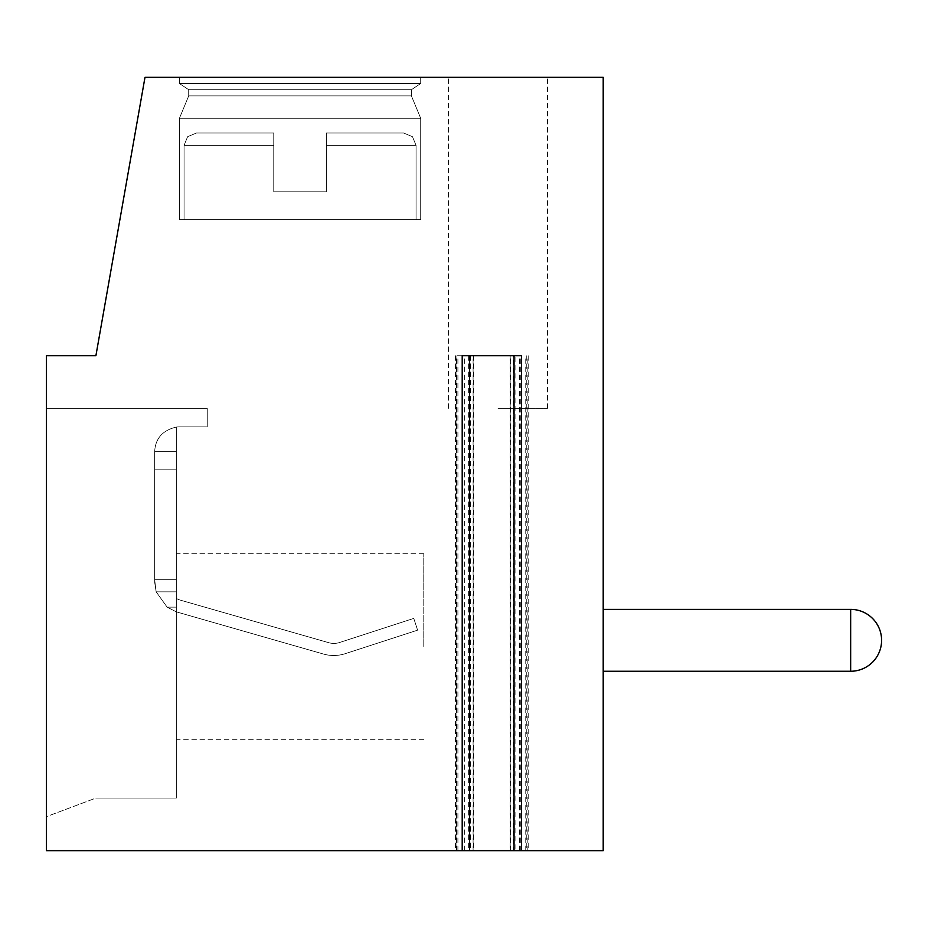 <?xml version="1.0" encoding="UTF-8"?>
<svg xmlns="http://www.w3.org/2000/svg" width="928" height="928" viewBox="0 0 928 928"><rect width="100%" height="100%" fill="white"/><g stroke="black" fill="none" stroke-linecap="round" stroke-linejoin="round"><path stroke-width="0.7" stroke-dasharray="4.64 3.48" d="M462.202 355.737L521.478 355.737M528.194 355.737L528.194 850.663L514.054 850.663L515.052 850.663L515.052 355.737M468.628 355.737L468.628 850.663L455.486 850.663L469.626 850.663M528.194 850.663L515.052 850.663M513.265 850.663L603.2 850.663L603.2 77.337L144.988 77.337L95.897 355.737L46.4 355.737L46.4 850.663L526.768 850.663L510.168 850.663L513.265 850.663L513.265 355.737L456.912 355.737L513.265 355.737M850.663 671.257A30.937 30.937 0 0 0 881.6 640.32A30.937 30.937 0 0 1 850.663 671.257L603.2 671.257L850.663 671.257A30.937 30.937 0 0 0 881.6 640.32A30.937 30.937 0 0 1 850.663 671.257L603.2 671.257L850.663 671.257A30.937 30.937 0 0 0 881.6 640.32A30.937 30.937 0 0 1 850.663 671.257L603.2 671.257L850.663 671.257A30.937 30.937 0 0 0 881.6 640.32A30.937 30.937 0 0 1 850.663 671.257L603.2 671.257L850.663 671.257A30.937 30.937 0 0 0 881.6 640.32A30.937 30.937 0 0 1 850.663 671.257L603.2 671.257L850.663 671.257A30.937 30.937 0 0 0 881.6 640.32A30.937 30.937 0 0 1 850.663 671.257L603.2 671.257L603.2 609.383L603.2 671.257L603.2 609.383L603.2 671.257L603.2 609.383L603.2 671.257L603.2 609.383L603.2 671.257L603.2 609.383L603.2 671.257L603.2 609.383L603.2 671.257L603.2 609.383L603.2 671.257L603.2 609.383L603.2 671.257L603.2 609.383L603.2 671.257L603.2 609.383L603.2 671.257L603.2 609.383L603.2 671.257L603.2 609.383L603.2 671.257L603.2 609.383L603.2 671.257L850.663 671.257L850.663 609.383M179.417 77.337L179.417 83.52L179.417 77.337L179.417 83.52L179.417 77.337L179.417 83.52L179.417 77.337L179.417 83.52L179.417 77.337L179.417 83.52L179.417 77.337L179.417 83.52L179.417 77.337L420.697 77.337L179.417 77.337L420.697 77.337L179.417 77.337L420.697 77.337L179.417 77.337L420.697 77.337L179.417 77.337L420.697 77.337L179.417 77.337L420.697 77.337L179.417 77.337L420.697 77.337L179.417 77.337L420.697 77.337L179.417 77.337L420.697 77.337L179.417 77.337L420.697 77.337L179.417 77.337L420.697 77.337L179.417 77.337L420.697 77.337L179.417 77.337L420.697 77.337L179.417 77.337L179.417 83.52L420.697 83.52L411.417 89.703L411.417 95.897L420.697 118.297L420.697 219.623L179.417 219.623L420.697 219.623L179.417 219.623L420.697 219.623L420.697 118.297L420.697 219.623L179.417 219.623L420.697 219.623L179.417 219.623L420.697 219.623L420.697 118.297L420.697 219.623L179.417 219.623L420.697 219.623L179.417 219.623L420.697 219.623L420.697 118.297L420.697 219.623L179.417 219.623L420.697 219.623L179.417 219.623L420.697 219.623L420.697 118.297L420.697 219.623L179.417 219.623L420.697 219.623L179.417 219.623L420.697 219.623L420.697 118.297L420.697 219.623L179.417 219.623L420.697 219.623L179.417 219.623L420.697 219.623L420.697 118.297L420.697 219.623L179.417 219.623L420.697 219.623M498.023 77.337L547.52 77.337L498.023 77.337M46.4 816.64L46.4 408.32L207.257 408.32L46.4 408.32L207.257 408.32L207.257 426.88L207.257 408.32L46.4 408.32L207.257 408.32L207.257 426.88L207.257 408.32L46.4 408.32L207.257 408.32L207.257 426.88L207.257 408.32L46.4 408.32L207.257 408.32L207.257 426.88L207.257 408.32L46.4 408.32L207.257 408.32L207.257 426.88L207.257 408.32L46.4 408.32L207.257 408.32L207.257 426.88L207.257 408.32L46.4 408.32L207.257 408.32L207.257 426.88L207.257 408.32L46.4 408.32L207.257 408.32L207.257 426.88L207.257 408.32L46.4 408.32L207.257 408.32L207.257 426.88L207.257 408.32L46.4 408.32L207.257 408.32L207.257 426.88L207.257 408.32L46.4 408.32L207.257 408.32L207.257 426.88L207.257 408.32L46.4 408.32L207.257 408.32L207.257 426.88L207.257 408.32L46.4 408.32L46.4 816.64L46.4 408.32L46.4 816.64L46.4 408.32L46.4 816.64L46.4 408.32L46.4 816.64L46.4 408.32L46.4 816.64L46.4 408.32L46.4 816.64L46.4 408.32L46.4 816.64L46.4 408.32L46.4 816.64L46.4 408.32L46.4 816.64L46.4 408.32L46.4 816.64L46.4 408.32L46.4 816.64L46.4 408.32L46.4 816.64L46.4 408.32L46.4 816.64L95.897 798.08L176.32 798.08L176.32 427.077A24.743 24.743 0 0 1 179.406 426.88L207.257 426.88L207.257 408.32L207.257 426.88L179.406 426.88A24.743 24.743 0 0 0 176.32 427.077L176.32 798.08L176.32 427.077C162.586 430.302 155.37 438.48 154.663 451.623C155.37 438.48 162.586 430.302 176.32 427.077L176.32 427.077A24.743 24.743 0 0 1 179.406 426.88A24.743 24.743 0 0 0 176.32 427.077L176.32 798.08L176.32 427.077C162.586 430.302 155.37 438.48 154.663 451.623L154.663 469.788L154.663 451.623C155.37 438.48 162.586 430.302 176.32 427.077L176.32 451.623L154.663 451.623L154.663 579.687L154.663 451.623C155.37 438.48 162.586 430.302 176.32 427.077A24.743 24.743 0 0 1 179.406 426.88A24.743 24.743 0 0 0 176.32 427.077L176.32 798.08L176.32 427.077C162.586 430.302 155.37 438.48 154.663 451.623L154.663 579.687L154.663 451.623C155.37 438.48 162.586 430.302 176.32 427.077L176.32 451.623L154.663 451.623L154.663 579.687L154.663 451.623C155.37 438.48 162.586 430.302 176.32 427.077A24.743 24.743 0 0 1 179.406 426.88A24.743 24.743 0 0 0 176.32 427.077L176.32 798.08L176.32 427.077C162.586 430.302 155.37 438.48 154.663 451.623L154.663 579.687L154.663 451.623C155.37 438.48 162.586 430.302 176.32 427.077L176.32 469.788L154.663 469.788L154.663 579.687L154.663 451.623C155.37 438.48 162.586 430.302 176.32 427.077A24.743 24.743 0 0 1 179.406 426.88A24.743 24.743 0 0 0 176.32 427.077L176.32 798.08L176.32 427.077C162.586 430.302 155.37 438.48 154.663 451.623L154.663 579.687L154.663 451.623C155.37 438.48 162.586 430.302 176.32 427.077L176.32 427.077A24.743 24.743 0 0 1 179.406 426.88A24.743 24.743 0 0 0 176.32 427.077L176.32 798.08L176.32 427.077C162.586 430.302 155.37 438.48 154.663 451.623L154.663 579.687L154.663 451.623C155.37 438.48 162.586 430.302 176.32 427.077L176.32 451.623L154.663 451.623L154.663 579.687L154.663 451.623C155.37 438.48 162.586 430.302 176.32 427.077A24.743 24.743 0 0 1 179.406 426.88A24.743 24.743 0 0 0 176.32 427.077L176.32 798.08L176.32 427.077C162.586 430.302 155.37 438.48 154.663 451.623L154.663 579.687L154.663 451.623C155.37 438.48 162.586 430.302 176.32 427.077L176.32 451.623L154.663 451.623L154.663 579.687L154.663 451.623C155.37 438.48 162.586 430.302 176.32 427.077A24.743 24.743 0 0 1 179.406 426.88A24.743 24.743 0 0 0 176.32 427.077L176.32 798.08L176.32 427.077C162.586 430.302 155.37 438.48 154.663 451.623L154.663 579.687L154.663 451.623C155.37 438.48 162.586 430.302 176.32 427.077L176.32 469.788L154.663 469.788L154.663 579.687L154.663 469.788L176.32 469.788L176.32 579.687L154.663 579.687L156.159 591.844L167.121 607.144L176.32 611.842L323.501 654.054A37.12 37.12 0 0 0 345.204 653.683L417.6 630.158L413.772 618.396L339.59 642.501A18.56 18.56 0 0 1 328.732 642.686L180.508 600.184A18.56 18.56 0 0 1 176.32 598.398L176.32 646.503L176.32 553.703L176.32 591.24L176.32 579.687L154.663 579.687L156.159 591.844L167.121 607.144L176.32 611.842L323.501 654.054A37.12 37.12 0 0 0 345.204 653.683L417.6 630.158L413.772 618.396L339.59 642.501A18.56 18.56 0 0 1 328.732 642.686L180.508 600.184A18.56 18.56 0 0 1 176.32 598.398L176.32 607.144L167.121 607.144L176.32 611.842L323.501 654.054A37.12 37.12 0 0 0 345.204 653.683L417.6 630.158L413.772 618.396L339.59 642.501A18.56 18.56 0 0 1 328.732 642.686L180.508 600.184A18.56 18.56 0 0 1 176.32 598.398L176.32 607.144L167.121 607.144L176.32 611.842L323.501 654.054A37.12 37.12 0 0 0 345.204 653.683L417.6 630.158L413.772 618.396L339.59 642.501A18.56 18.56 0 0 1 328.732 642.686L180.508 600.184A18.56 18.56 0 0 1 176.32 598.398L176.32 607.144L176.32 591.844L176.32 607.144L167.121 607.144L176.32 611.842L323.501 654.054A37.12 37.12 0 0 0 345.204 653.683L417.6 630.158L413.772 618.396L339.59 642.501A18.56 18.56 0 0 1 328.732 642.686L180.508 600.184A18.56 18.56 0 0 1 176.32 598.398L176.32 607.144L167.121 607.144L176.32 611.842L323.501 654.054A37.12 37.12 0 0 0 345.204 653.683L417.6 630.158L413.772 618.396L339.59 642.501A18.56 18.56 0 0 1 328.732 642.686L180.508 600.184A18.56 18.56 0 0 1 176.32 598.398L176.32 427.077A24.743 24.743 0 0 1 179.406 426.88A24.743 24.743 0 0 0 176.32 427.077L176.32 798.08L176.32 427.077C162.586 430.302 155.37 438.48 154.663 451.623L154.663 469.788L176.32 469.788L176.32 579.687L154.663 579.687L154.663 582.343L154.663 579.687L176.32 579.687L176.32 739.303L176.32 451.623L154.663 451.623L176.32 451.623L176.32 469.788L154.663 469.788L176.32 469.788L176.32 579.687L154.663 579.687L156.159 591.844L154.663 579.687L176.32 579.687L176.32 739.303L176.32 427.054L176.32 451.623L154.663 451.623L176.32 451.623L176.32 469.788L154.663 469.788L176.32 469.788L176.32 579.687L154.663 579.687L156.159 591.844L167.121 607.144L176.32 611.842L323.501 654.054A37.12 37.12 0 0 0 345.204 653.683L417.6 630.158L413.772 618.396L339.59 642.501A18.56 18.56 0 0 1 328.732 642.686L180.508 600.184A18.56 18.56 0 0 1 176.32 598.398L176.32 607.144L167.121 607.144L176.32 611.842L323.501 654.054A37.12 37.12 0 0 0 345.204 653.683L417.6 630.158L413.772 618.396L339.59 642.501A18.56 18.56 0 0 1 328.732 642.686L180.508 600.184A18.56 18.56 0 0 1 176.32 598.398L176.32 607.144L167.121 607.144L176.32 611.842L323.501 654.054A37.12 37.12 0 0 0 345.204 653.683L417.6 630.158L413.772 618.396L339.59 642.501A18.56 18.56 0 0 1 328.732 642.686L180.508 600.184A18.56 18.56 0 0 1 176.32 598.398L176.32 607.144L176.32 591.844L156.159 591.844L167.121 607.144L176.32 611.842L323.501 654.054A37.12 37.12 0 0 0 345.204 653.683L417.6 630.158L413.772 618.396L339.59 642.501A18.56 18.56 0 0 1 328.732 642.686L180.508 600.184A18.56 18.56 0 0 1 176.32 598.398L176.32 607.144L167.121 607.144L176.32 611.842L323.501 654.054A37.12 37.12 0 0 0 345.204 653.683L417.6 630.158L413.772 618.396L339.59 642.501A18.56 18.56 0 0 1 328.732 642.686L180.508 600.184A18.56 18.56 0 0 1 176.32 598.398L176.32 607.144L167.121 607.144L176.32 611.842L323.501 654.054A37.12 37.12 0 0 0 345.204 653.683L417.6 630.158L413.772 618.396L339.59 642.501A18.56 18.56 0 0 1 328.732 642.686L180.508 600.184A18.56 18.56 0 0 1 176.32 598.398L176.32 607.144L176.32 591.844L156.159 591.844L154.663 582.343L154.663 579.687L176.32 579.687L176.32 739.303L176.32 427.077A24.743 24.743 0 0 1 179.406 426.88A24.743 24.743 0 0 0 176.32 427.077L176.32 798.08L176.32 427.077C162.586 430.302 155.37 438.48 154.663 451.623L176.32 451.623L154.663 451.623L176.32 451.623L176.32 469.788L154.663 469.788L176.32 469.788L176.32 579.687L154.663 579.687L156.159 591.844L167.121 607.144L176.32 611.842L323.501 654.054A37.12 37.12 0 0 0 345.204 653.683L417.6 630.158L413.772 618.396L339.59 642.501A18.56 18.56 0 0 1 328.732 642.686L180.508 600.184A18.56 18.56 0 0 1 176.32 598.398L176.32 607.144L167.121 607.144L176.32 611.842L323.501 654.054A37.12 37.12 0 0 0 345.204 653.683L417.6 630.158L413.772 618.396L339.59 642.501A18.56 18.56 0 0 1 328.732 642.686L180.508 600.184A18.56 18.56 0 0 1 176.32 598.398L176.32 607.144L167.121 607.144L176.32 611.842L323.501 654.054A37.12 37.12 0 0 0 345.204 653.683L417.6 630.158L413.772 618.396L339.59 642.501A18.56 18.56 0 0 1 328.732 642.686L180.508 600.184A18.56 18.56 0 0 1 176.32 598.398L176.32 607.144L176.32 591.844L176.32 607.144L167.121 607.144L176.32 611.842L323.501 654.054A37.12 37.12 0 0 0 345.204 653.683L417.6 630.158L413.772 618.396L339.59 642.501A18.56 18.56 0 0 1 328.732 642.686L180.508 600.184A18.56 18.56 0 0 1 176.32 598.398L176.32 607.144L167.121 607.144L176.32 611.842L323.501 654.054A37.12 37.12 0 0 0 345.204 653.683L417.6 630.158L413.772 618.396L339.59 642.501A18.56 18.56 0 0 1 328.732 642.686L180.508 600.184A18.56 18.56 0 0 1 176.32 598.398L176.32 739.303L176.32 553.703L176.32 591.24L176.32 579.687L154.663 579.687L156.159 591.844L167.121 607.144L176.32 611.842L323.501 654.054A37.12 37.12 0 0 0 345.204 653.683L417.6 630.158L413.772 618.396L339.59 642.501A18.56 18.56 0 0 1 328.732 642.686L180.508 600.184A18.56 18.56 0 0 1 176.32 598.398L176.32 607.144L167.121 607.144L176.32 611.842L323.501 654.054A37.12 37.12 0 0 0 345.204 653.683L417.6 630.158L413.772 618.396L339.59 642.501A18.56 18.56 0 0 1 328.732 642.686L180.508 600.184A18.56 18.56 0 0 1 176.32 598.398L176.32 607.144L167.121 607.144L176.32 611.842L323.501 654.054A37.12 37.12 0 0 0 345.204 653.683L417.6 630.158L413.772 618.396L339.59 642.501A18.56 18.56 0 0 1 328.732 642.686L180.508 600.184A18.56 18.56 0 0 1 176.32 598.398L176.32 427.054L176.32 451.623L154.663 451.623L176.32 451.623L176.32 469.788L154.663 469.788L176.32 469.788L176.32 579.687L154.663 579.687L154.663 582.343L154.663 579.687L176.32 579.687L176.32 739.303L176.32 427.077A24.743 24.743 0 0 1 179.406 426.88A24.743 24.743 0 0 0 176.32 427.077L176.32 798.08L176.32 427.077C162.586 430.302 155.37 438.48 154.663 451.623L176.32 451.623L176.32 469.788L154.663 469.788L176.32 469.788L176.32 579.687L154.663 579.687L156.159 591.844L154.663 579.687L176.32 579.687L176.32 739.303L176.32 427.054L176.32 451.623L154.663 451.623L176.32 451.623L176.32 469.788L154.663 469.788L176.32 469.788L176.32 579.687L154.663 579.687L156.159 591.844L167.121 607.144L176.32 611.842L323.501 654.054A37.12 37.12 0 0 0 345.204 653.683L417.6 630.158L413.772 618.396L339.59 642.501A18.56 18.56 0 0 1 328.732 642.686L180.508 600.184A18.56 18.56 0 0 1 176.32 598.398L176.32 607.144L167.121 607.144L176.32 611.842L323.501 654.054A37.12 37.12 0 0 0 345.204 653.683L417.6 630.158L413.772 618.396L339.59 642.501A18.56 18.56 0 0 1 328.732 642.686L180.508 600.184A18.56 18.56 0 0 1 176.32 598.398L176.32 607.144L167.121 607.144L176.32 611.842L323.501 654.054A37.12 37.12 0 0 0 345.204 653.683L417.6 630.158L413.772 618.396L339.59 642.501A18.56 18.56 0 0 1 328.732 642.686L180.508 600.184A18.56 18.56 0 0 1 176.32 598.398L176.32 607.144L176.32 591.844L156.159 591.844L167.121 607.144L176.32 611.842L323.501 654.054A37.12 37.12 0 0 0 345.204 653.683L417.6 630.158L413.772 618.396L339.59 642.501A18.56 18.56 0 0 1 328.732 642.686L180.508 600.184A18.56 18.56 0 0 1 176.32 598.398L176.32 607.144L167.121 607.144L176.32 611.842L323.501 654.054A37.12 37.12 0 0 0 345.204 653.683L417.6 630.158L413.772 618.396L339.59 642.501A18.56 18.56 0 0 1 328.732 642.686L180.508 600.184A18.56 18.56 0 0 1 176.32 598.398L176.32 607.144L167.121 607.144L176.32 611.842L323.501 654.054A37.12 37.12 0 0 0 345.204 653.683L417.6 630.158L413.772 618.396L339.59 642.501A18.56 18.56 0 0 1 328.732 642.686L180.508 600.184A18.56 18.56 0 0 1 176.32 598.398L176.32 607.144L176.32 591.844L156.159 591.844L154.663 582.343L154.663 579.687L176.32 579.687L176.32 739.303L176.32 427.077A24.743 24.743 0 0 1 179.406 426.88A24.743 24.743 0 0 0 176.32 427.077L176.32 798.08L176.32 427.077C162.586 430.302 155.37 438.48 154.663 451.623L176.32 451.623L154.663 451.623L176.32 451.623L176.32 469.788L154.663 469.788L176.32 469.788L176.32 579.687L154.663 579.687L156.159 591.844L167.121 607.144L156.159 591.844L154.663 579.687L176.32 579.687L176.32 739.303L176.32 553.703L176.32 607.144L167.121 607.144L156.159 591.844L167.121 607.144L156.159 591.844L154.663 582.343L156.159 591.844L167.121 607.144L156.159 591.844L154.663 579.687L176.32 579.687L176.32 427.054L176.32 451.623L154.663 451.623L176.32 451.623L176.32 469.788L154.663 469.788L176.32 469.788L176.32 579.687L154.663 579.687L156.159 591.844L167.121 607.144L156.159 591.844L154.663 579.687L176.32 579.687L176.32 591.844L156.159 591.844L167.121 607.144L156.159 591.844L154.663 582.343L154.663 579.687L176.32 579.687L176.32 427.077A24.743 24.743 0 0 1 179.406 426.88A24.743 24.743 0 0 0 176.32 427.077L176.32 798.08L95.897 798.08L176.32 798.08L95.897 798.08L176.32 798.08L95.897 798.08L176.32 798.08L95.897 798.08L176.32 798.08L95.897 798.08L176.32 798.08L95.897 798.08L176.32 798.08L95.897 798.08L176.32 798.08L95.897 798.08L176.32 798.08L95.897 798.08L176.32 798.08L95.897 798.08L176.32 798.08L95.897 798.08L176.32 798.08L95.897 798.08L176.32 798.08L95.897 798.08L46.4 816.64M423.783 646.503L423.783 553.703L423.783 646.503M176.32 591.844L156.159 591.844L167.121 607.144L176.32 607.144L176.32 591.844L176.32 607.144L167.121 607.144L156.159 591.844L154.663 582.343L156.159 591.844L167.121 607.144L176.32 607.144L176.32 591.24L176.32 591.844L156.159 591.844L154.663 582.343L154.663 579.687L176.32 579.687L176.32 591.844L156.159 591.844L167.121 607.144L176.32 607.144L167.121 607.144L156.159 591.844L154.663 582.343L154.663 579.687L176.32 579.687L176.32 469.788L154.663 469.788L176.32 469.788L176.32 607.144L176.32 591.844L156.159 591.844L167.121 607.144L176.32 607.144L167.121 607.144L156.159 591.844L154.663 582.343L156.159 591.844L176.32 591.844L176.32 607.144L176.32 591.24L176.32 591.844L156.159 591.844L176.32 591.844L176.32 591.24L176.32 591.844L156.159 591.844L176.32 591.844L176.32 607.144L176.32 591.24L176.32 591.844L156.159 591.844L176.32 591.844L176.32 591.24L176.32 591.844L156.159 591.844L176.32 591.844L176.32 607.144L176.32 591.24L176.32 591.844L156.159 591.844L176.32 591.844L176.32 591.24L176.32 591.844L156.159 591.844L176.32 591.844L176.32 607.144L176.32 591.24L176.32 591.844L156.159 591.844L176.32 591.844L176.32 591.24L176.32 591.844L156.159 591.844L176.32 591.844M176.32 451.623L154.663 451.623L176.32 451.623L176.32 469.788L176.32 427.077C162.586 430.302 155.37 438.48 154.663 451.623L176.32 451.623L176.32 469.788L154.663 469.788L176.32 469.788L176.32 579.687L176.32 427.054L176.32 451.623L154.663 451.623L176.32 451.623M176.32 646.503L176.32 739.303L176.32 646.503M176.32 579.687L154.663 579.687L154.663 582.343L154.663 579.687L176.32 579.687M176.32 469.788L154.663 469.788L176.32 469.788M420.697 77.337L420.697 83.52L179.417 83.52L420.697 83.52L179.417 83.52L188.697 89.703L179.417 83.52L420.697 83.52L420.697 77.337L420.697 83.52L179.417 83.52L420.697 83.52L179.417 83.52L188.697 89.703L179.417 83.52L420.697 83.52L420.697 77.337L420.697 83.52L179.417 83.52L420.697 83.52L179.417 83.52L188.697 89.703L179.417 83.52L420.697 83.52L420.697 77.337L420.697 83.52L179.417 83.52L420.697 83.52L179.417 83.52L188.697 89.703L179.417 83.52L420.697 83.52L420.697 77.337L420.697 83.52L179.417 83.52L420.697 83.52L179.417 83.52L188.697 89.703L179.417 83.52L420.697 83.52L420.697 77.337L420.697 83.52L179.417 83.52L420.697 83.52L179.417 83.52L188.697 89.703L179.417 83.52L420.697 83.52L420.697 77.337L420.697 83.52L411.417 89.703L411.417 95.897L420.697 118.297L179.417 118.297L420.697 118.297L179.417 118.297L179.417 219.623L179.417 118.297L420.697 118.297L411.417 95.897L420.697 118.297L179.417 118.297L420.697 118.297L179.417 118.297L179.417 219.623L179.417 118.297L420.697 118.297L411.417 95.897L420.697 118.297L179.417 118.297L420.697 118.297L179.417 118.297L179.417 219.623L179.417 118.297L420.697 118.297L411.417 95.897L420.697 118.297L179.417 118.297L420.697 118.297L179.417 118.297L179.417 219.623L179.417 118.297L420.697 118.297L411.417 95.897L420.697 118.297L179.417 118.297L420.697 118.297L179.417 118.297L179.417 219.623L179.417 118.297L420.697 118.297L411.417 95.897L420.697 118.297L179.417 118.297L420.697 118.297L179.417 118.297L179.417 219.623L179.417 118.297L420.697 118.297L411.417 95.897L188.697 95.897L411.417 95.897L188.697 95.897L179.417 118.297L420.697 118.297L179.417 118.297L179.417 219.623M188.697 89.703L411.417 89.703L411.417 95.897L188.697 95.897L179.417 118.297L188.697 95.897L411.417 95.897L188.697 95.897L411.417 95.897L411.417 89.703L411.417 95.897L188.697 95.897L179.417 118.297L188.697 95.897L411.417 95.897L188.697 95.897L411.417 95.897L411.417 89.703L411.417 95.897L188.697 95.897L179.417 118.297L188.697 95.897L411.417 95.897L188.697 95.897L411.417 95.897L411.417 89.703L411.417 95.897L188.697 95.897L179.417 118.297L188.697 95.897L411.417 95.897L188.697 95.897L411.417 95.897L411.417 89.703L411.417 95.897L188.697 95.897L179.417 118.297L188.697 95.897L411.417 95.897L188.697 95.897L411.417 95.897L411.417 89.703L411.417 95.897L188.697 95.897L179.417 118.297L188.697 95.897L411.417 95.897L188.697 95.897L188.697 89.703L411.417 89.703L188.697 89.703L411.417 89.703L420.697 83.52L411.417 89.703L188.697 89.703L188.697 95.897L188.697 89.703L411.417 89.703L188.697 89.703L411.417 89.703L420.697 83.52L411.417 89.703L188.697 89.703L188.697 95.897L188.697 89.703L411.417 89.703L188.697 89.703L411.417 89.703L420.697 83.52L411.417 89.703L188.697 89.703L188.697 95.897L188.697 89.703L411.417 89.703L188.697 89.703L411.417 89.703L420.697 83.52L411.417 89.703L188.697 89.703L188.697 95.897L188.697 89.703L411.417 89.703L188.697 89.703L411.417 89.703L420.697 83.52L411.417 89.703L188.697 89.703L188.697 95.897L188.697 89.703L411.417 89.703L188.697 89.703L411.417 89.703L420.697 83.52L179.417 83.52L188.697 89.703L188.697 95.897L188.697 89.703L411.417 89.703L188.697 89.703M416.057 219.623L416.057 145.383L416.057 219.623L416.057 145.383L416.057 219.623L416.057 145.383L416.057 219.623L416.057 145.383L416.057 219.623L416.057 145.383L416.057 219.623L416.057 145.383L416.057 219.623L184.057 219.623L416.057 219.623L184.057 219.623L184.057 145.383L184.057 219.623L416.057 219.623L184.057 219.623L416.057 219.623L184.057 219.623L184.057 145.383L184.057 219.623L416.057 219.623L184.057 219.623L416.057 219.623L184.057 219.623L184.057 145.383L184.057 219.623L416.057 219.623L184.057 219.623L416.057 219.623L184.057 219.623L184.057 145.383L184.057 219.623L416.057 219.623L184.057 219.623L416.057 219.623L184.057 219.623L184.057 145.383L184.057 219.623L416.057 219.623L184.057 219.623L416.057 219.623L184.057 219.623L184.057 145.383L184.057 219.623L416.057 219.623L184.057 219.623L416.057 219.623L416.057 145.383L412.496 136.706L403.68 133.017L326.343 133.017L326.343 145.383L326.343 133.017L403.68 133.017L326.343 133.017L326.343 145.383L326.343 133.017L403.68 133.017L326.343 133.017L326.343 145.383L326.343 133.017L403.68 133.017L326.343 133.017L326.343 145.383L326.343 133.017L403.68 133.017L326.343 133.017L326.343 145.383L326.343 133.017L403.68 133.017L326.343 133.017L326.343 145.383L326.343 133.017L403.68 133.017L326.343 133.017L326.343 145.383L326.343 133.017L403.68 133.017L326.343 133.017L326.343 145.383L326.343 133.017L403.68 133.017L326.343 133.017L326.343 145.383L326.343 133.017L403.68 133.017L326.343 133.017L326.343 145.383L326.343 133.017L403.68 133.017L326.343 133.017L326.343 145.383L326.343 133.017L403.68 133.017L326.343 133.017L326.343 145.383L326.343 133.017L403.68 133.017L326.343 133.017L326.343 145.383L326.343 133.017L403.68 133.017L412.496 136.706L416.057 145.383L412.496 136.706L403.68 133.017L412.496 136.706L416.057 145.383L412.496 136.706L403.68 133.017L412.496 136.706L416.057 145.383L412.496 136.706L403.68 133.017L412.496 136.706L416.057 145.383L412.496 136.706L403.68 133.017L412.496 136.706L416.057 145.383L412.496 136.706L403.68 133.017L412.496 136.706L416.057 145.383L412.496 136.706L403.68 133.017M273.76 191.783L273.76 133.017L273.76 145.383L273.76 133.017L196.423 133.017L273.76 133.017L273.76 145.383L273.76 133.017L196.423 133.017L273.76 133.017L273.76 145.383L273.76 133.017L196.423 133.017L273.76 133.017L273.76 145.383L273.76 133.017L196.423 133.017L273.76 133.017L273.76 145.383L273.76 133.017L196.423 133.017L273.76 133.017L273.76 145.383L273.76 133.017L196.423 133.017L273.76 133.017L273.76 145.383L273.76 133.017L196.423 133.017L273.76 133.017L273.76 145.383L273.76 133.017L196.423 133.017L273.76 133.017L273.76 145.383L273.76 133.017L196.423 133.017L273.76 133.017L273.76 145.383L273.76 133.017L196.423 133.017L273.76 133.017L273.76 145.383L273.76 133.017L196.423 133.017L273.76 133.017L273.76 145.383L273.76 133.017L196.423 133.017L273.76 133.017L273.76 191.783L326.343 191.783L326.343 145.383L416.057 145.383L326.343 145.383L416.057 145.383L326.343 145.383L416.057 145.383L326.343 145.383L416.057 145.383L326.343 145.383L416.057 145.383L326.343 145.383L416.057 145.383L326.343 145.383L416.057 145.383L326.343 145.383L416.057 145.383L326.343 145.383L416.057 145.383L326.343 145.383L416.057 145.383L326.343 145.383L416.057 145.383L326.343 145.383L416.057 145.383L326.343 145.383L416.057 145.383L326.343 145.383L326.343 191.783L273.76 191.783L273.76 145.383L273.76 191.783L326.343 191.783L326.343 145.383L326.343 191.783L273.76 191.783L273.76 145.383L273.76 191.783L326.343 191.783L326.343 145.383L326.343 191.783L273.76 191.783L273.76 145.383L273.76 191.783L326.343 191.783L326.343 145.383L326.343 191.783L273.76 191.783L273.76 145.383L273.76 191.783L326.343 191.783L326.343 145.383L326.343 191.783L273.76 191.783L273.76 145.383L273.76 191.783L326.343 191.783L326.343 145.383L326.343 191.783L273.76 191.783L273.76 145.383L273.76 191.783L326.343 191.783L326.343 145.383L326.343 191.783L273.76 191.783L273.76 145.383L273.76 191.783L326.343 191.783L326.343 145.383L326.343 191.783L273.76 191.783L273.76 145.383L273.76 191.783L326.343 191.783L326.343 145.383L326.343 191.783L273.76 191.783L273.76 145.383L273.76 191.783L326.343 191.783L326.343 145.383L326.343 191.783L273.76 191.783L273.76 145.383L273.76 191.783L326.343 191.783L326.343 145.383L326.343 191.783L273.76 191.783L273.76 145.383L273.76 191.783L326.343 191.783L326.343 145.383L326.343 191.783L273.76 191.783L273.76 145.383L273.76 191.783L326.343 191.783L326.343 145.383L326.343 191.783L273.76 191.783M498.023 408.32L547.52 408.32L498.023 408.32M184.057 219.623L184.057 145.383L273.76 145.383L184.057 145.383L273.76 145.383L184.057 145.383L273.76 145.383L184.057 145.383L273.76 145.383L184.057 145.383L273.76 145.383L184.057 145.383L273.76 145.383L184.057 145.383L273.76 145.383L184.057 145.383L273.76 145.383L184.057 145.383L273.76 145.383L184.057 145.383L273.76 145.383L184.057 145.383L273.76 145.383L184.057 145.383L273.76 145.383L184.057 145.383L273.76 145.383L184.057 145.383L187.607 136.706L196.423 133.017L273.76 133.017L196.423 133.017L187.607 136.706L184.057 145.383L187.607 136.706L196.423 133.017L187.607 136.706L184.057 145.383L187.607 136.706L196.423 133.017L187.607 136.706L184.057 145.383L187.607 136.706L196.423 133.017L187.607 136.706L184.057 145.383L187.607 136.706L196.423 133.017L187.607 136.706L184.057 145.383L187.607 136.706L196.423 133.017L187.607 136.706L184.057 145.383L187.607 136.706L196.423 133.017M462.91 850.663L462.91 355.737M520.77 850.663L520.77 355.737M456.483 850.663L456.483 355.737M527.197 850.663L527.197 355.737M470.415 355.737L470.415 850.663M473.094 850.663L473.094 355.737M457.91 850.663L457.91 355.737M464.336 850.663L464.336 355.737M519.344 850.663L519.344 355.737M525.77 850.663L525.77 355.737M510.586 850.663L510.586 355.737M176.32 611.842L176.32 607.144L176.32 611.842M455.486 355.737L455.486 850.663M473.512 355.737L473.512 850.663M456.912 355.737L456.912 850.663M526.768 355.737L526.768 850.663M510.168 355.737L510.168 850.663M423.783 553.703L176.32 553.703M423.783 739.303L176.32 739.303M547.52 408.32L547.52 77.337M448.537 408.32L448.537 77.337"/><path stroke-width="1.39" d="M521.478 850.663L521.478 355.737L462.202 355.737L462.202 850.663L46.4 850.663L46.4 355.737L95.897 355.737L144.988 77.337L603.2 77.337L603.2 850.663L462.202 850.663M468.628 850.663L469.626 850.663L469.626 355.737M603.2 609.383L850.663 609.383A30.937 30.937 180 0 1 881.6 640.32A30.937 30.937 180 0 0 850.663 609.383L603.2 609.383L850.663 609.383A30.937 30.937 180 0 1 881.6 640.32A30.937 30.937 180 0 0 850.663 609.383L603.2 609.383L850.663 609.383A30.937 30.937 180 0 1 881.6 640.32A30.937 30.937 180 0 0 850.663 609.383L603.2 609.383L850.663 609.383A30.937 30.937 180 0 1 881.6 640.32A30.937 30.937 180 0 0 850.663 609.383L603.2 609.383L850.663 609.383A30.937 30.937 180 0 1 881.6 640.32A30.937 30.937 180 0 0 850.663 609.383L603.2 609.383L850.663 609.383A30.937 30.937 180 0 1 881.6 640.32A30.937 30.937 180 0 0 850.663 609.383L603.2 609.383L850.663 609.383L850.663 671.257L603.2 671.257M850.663 671.257A30.937 30.937 0 0 0 881.6 640.32A30.937 30.937 180 0 0 850.663 609.383M514.054 355.737L514.054 850.663"/></g></svg>
